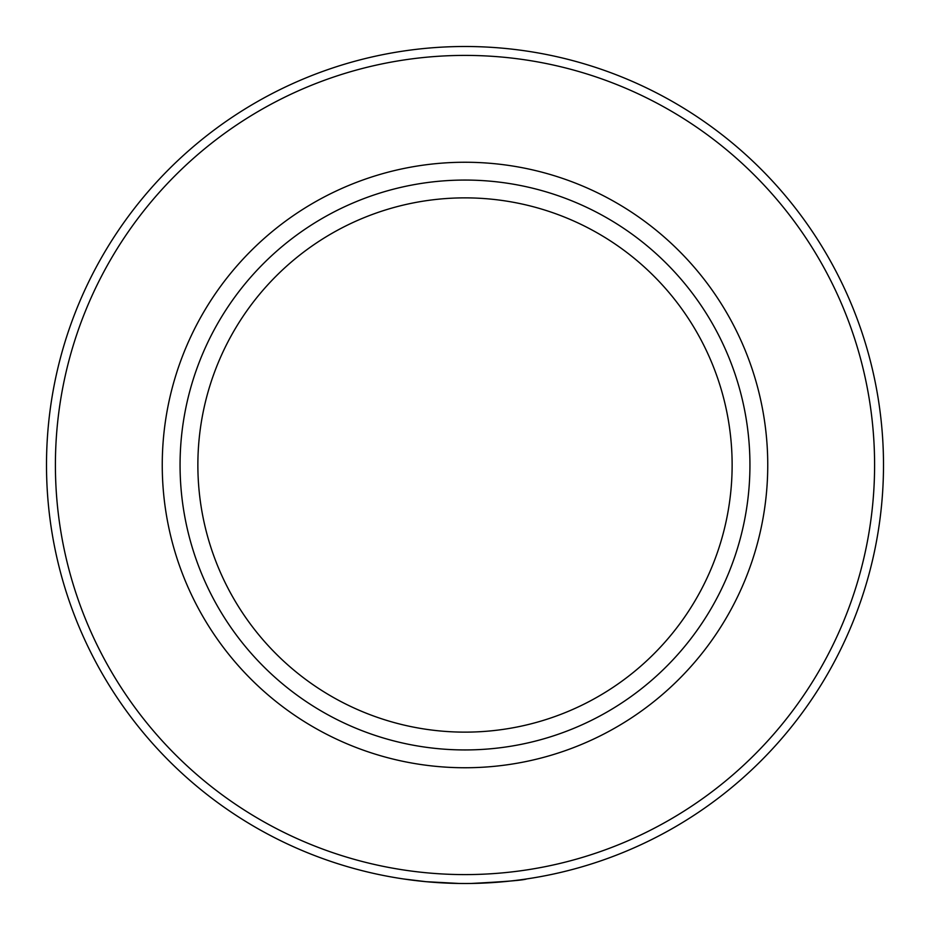 <?xml version="1.0" encoding="UTF-8"?>
<svg xmlns="http://www.w3.org/2000/svg" width="930" height="930" viewBox="0 0 930 930"><rect width="100%" height="100%" fill="white"/><g stroke="black" fill="none" stroke-linecap="round" stroke-linejoin="round"><path stroke-width="1.4" d="M465 767.75A302.75 302.75 0 0 1 162.25 465A302.75 302.75 0 0 1 465 162.25A302.75 302.75 0 0 1 767.75 465A302.75 302.75 0 0 1 465 767.75M465 180.06A284.94 284.94 0 0 0 180.06 465A284.94 284.94 0 0 0 465 749.94A284.94 284.94 0 0 0 749.94 465A284.94 284.94 0 0 0 465 180.06M426.266 881.71L403.632 878.978M465 883.5A418.5 418.5 0 0 1 46.5 465A418.5 418.5 0 0 1 465 46.5A418.5 418.5 0 0 1 883.5 465A418.5 418.5 0 0 1 465 883.5L458.978 883.454M436.868 882.558L431.613 882.163M471.289 883.454C505.35 881.687 523.799 880.175 526.647 878.931M465 874.595A409.595 409.595 0 0 0 874.595 465A409.595 409.595 0 0 0 465 55.405A409.595 409.595 0 0 0 55.405 465A409.595 409.595 0 0 0 465 874.595M465 197.869A267.131 267.131 0 0 0 197.869 465A267.131 267.131 0 0 0 465 732.131A267.131 267.131 0 0 0 732.131 465A267.131 267.131 0 0 0 465 197.869M458.99 883.454L426.219 881.698M427.323 881.803L422.081 881.291"/></g></svg>

